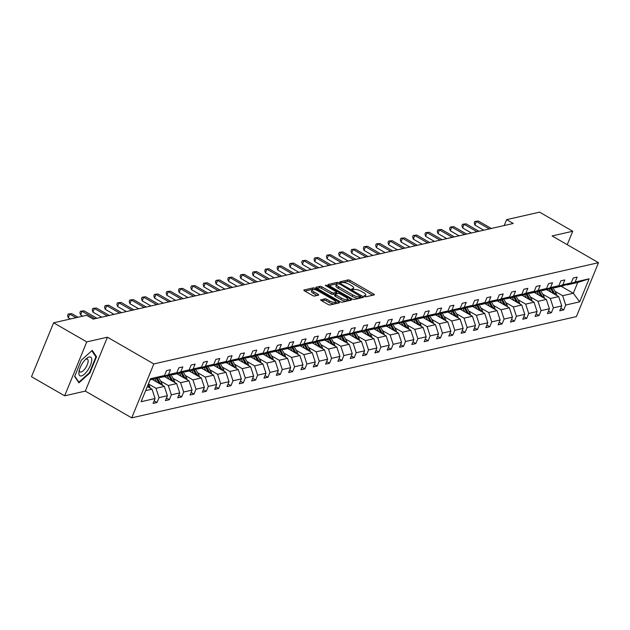 <?xml version="1.0" encoding="UTF-8"?>
<svg xmlns="http://www.w3.org/2000/svg" width="630" height="630" viewBox="0 0 630 630"><rect width="100%" height="100%" fill="white"/><g stroke="black" fill="none" stroke-linecap="round" stroke-linejoin="round"><path stroke-width="0.94" d="M364.447 296.399L365.896 296.801L374.133 294.927A1.622 0.496 22.3 0 0 374.338 294.793A1.622 0.496 22.3 0 0 373.614 293.997L350.185 280.5A1.622 0.496 22.3 0 0 348.106 279.925L339.869 281.807L340.231 282.453L342.752 282.61A5.197 1.599 22.3 0 1 349.398 284.445L351.351 285.571A5.197 1.599 22.3 0 1 353.682 288.107A5.197 1.599 22.3 0 1 353.036 288.532L351.831 288.871L352.335 289.422L354.863 289.587A5.197 1.599 22.3 0 1 361.502 291.422L363.455 292.541A5.197 1.599 22.3 0 1 365.786 295.084A5.197 1.599 22.3 0 1 365.14 295.509L363.935 295.84L364.447 296.399M320.875 299.675A1.622 0.496 22.3 0 0 320.678 299.809A1.622 0.496 22.3 0 0 321.402 300.605L327.978 304.385A1.622 0.496 22.3 0 0 330.057 304.959L339.208 302.88A1.622 0.496 22.3 0 0 339.405 302.746A1.622 0.496 22.3 0 0 338.68 301.951L315.252 288.453A1.622 0.496 22.3 0 0 313.173 287.878L304.022 289.965A1.622 0.496 22.3 0 0 303.825 290.099A1.622 0.496 22.3 0 0 304.55 290.887L312.488 295.462A1.622 0.496 22.3 0 0 314.567 296.037L318.481 295.147A1.622 0.496 22.3 0 0 318.685 295.013A1.622 0.496 22.3 0 0 317.953 294.218L314.016 291.95A4.347 1.339 22.3 0 1 312.07 289.832A4.347 1.339 22.3 0 1 318.166 291.005L333.593 299.896A4.347 1.339 22.3 0 1 335.538 302.014A4.347 1.339 22.3 0 1 329.443 300.841L326.868 299.36A1.622 0.496 22.3 0 0 324.796 298.785L320.725 300.045M107.423 337.2L86.759 341.901L53.613 322.804L31.5 376.716L64.646 395.813L85.31 391.112L131.717 417.855L153.83 363.935L107.423 337.2L85.31 391.112M567.236 244.676L572.749 231.249L552.093 235.951L598.5 262.686L153.83 363.935M572.749 231.249L539.595 212.145L506.615 219.657L504.205 225.532M53.613 322.804L86.593 315.291L93.224 319.111L513.245 223.477L506.615 219.657M352.091 298.896A1.622 0.496 22.3 0 0 354.17 299.47L363.321 297.384A1.622 0.496 22.3 0 0 363.518 297.258A1.622 0.496 22.3 0 0 362.793 296.462L339.365 282.964A1.622 0.496 22.3 0 0 337.286 282.39L328.135 284.476A1.622 0.496 22.3 0 0 327.939 284.61A1.622 0.496 22.3 0 0 328.663 285.398L352.091 298.896M351.264 300.132L342.114 302.219A1.622 0.496 22.3 0 1 340.035 301.644L316.606 288.146A1.622 0.496 22.3 0 1 315.882 287.351A1.622 0.496 22.3 0 1 316.079 287.217L320.001 286.327A1.622 0.496 22.3 0 1 322.072 286.902L331.577 292.375A1.622 0.496 22.3 0 0 333.656 292.95L336.247 292.359A1.622 0.496 22.3 0 0 336.452 292.225A1.622 0.496 22.3 0 0 335.727 291.43L325.828 285.729L325.324 285.177L326.915 285.484L350.737 299.203A1.622 0.496 22.3 0 1 351.461 299.998A1.622 0.496 22.3 0 1 351.264 300.132M86.759 341.901L64.646 395.813M154.13 400.845L157.02 402.515L153.074 403.413L155.074 398.53L141.096 401.712L150.538 378.685L164.517 375.504L156.437 378.417L150.05 379.874M131.717 417.855L576.387 316.606L598.5 262.686M168.47 374.606L176.841 372.7L168.761 375.614L160.39 377.52L168.47 374.606L170.47 369.723L166.517 370.621L164.517 375.504M176.841 372.7L178.841 367.818L182.794 366.92L180.794 371.802L189.165 369.897L191.166 365.014L195.119 364.108L193.119 368.991L201.49 367.085L203.49 362.203L207.443 361.305L205.435 366.188L213.814 364.282L215.814 359.399L219.768 358.502L217.759 363.384L226.139 361.478L228.139 356.596L232.084 355.698L230.084 360.573L238.455 358.667L240.463 353.784L244.409 352.887L242.408 357.769L250.779 355.863L252.787 350.981L256.733 350.083L254.733 354.966L263.104 353.06L265.104 348.177L269.057 347.28L267.057 352.162L275.428 350.248L277.428 345.374L281.382 344.468L279.381 349.351L287.752 347.445L289.753 342.562L293.706 341.665L291.706 346.547L300.077 344.642L302.077 339.759L306.03 338.861L304.022 343.744L312.401 341.838L314.401 336.955L318.355 336.05L316.347 340.932L324.726 339.027L326.726 334.144L330.671 333.246L328.671 338.129L337.05 336.223L339.05 331.341L342.996 330.443L340.995 335.325L349.366 333.42L351.375 328.537L355.32 327.639L353.32 332.514L361.691 330.608L363.699 325.726L367.644 324.828L365.644 329.71L374.015 327.805L376.016 322.922L379.969 322.024L377.968 326.907L386.34 325.001L388.34 320.119L392.293 319.221L390.293 324.103L398.664 322.19L400.664 317.315L404.617 316.41L402.609 321.292L410.988 319.386L412.989 314.504L416.942 313.606L414.934 318.489L423.313 316.583L425.313 311.7L429.258 310.803L427.258 315.685L435.637 313.779L437.637 308.897L441.583 307.991L439.583 312.874L447.954 310.968L449.962 306.086L453.907 305.188L451.907 310.07L460.278 308.164L462.286 303.282L466.231 302.384L464.231 307.267L472.602 305.361L474.603 300.478L478.556 299.581L476.556 304.455L484.927 302.55L486.927 297.667L490.88 296.769L488.88 301.652L497.251 299.746L499.251 294.864L503.205 293.966L501.204 298.848L509.576 296.943L511.576 292.06L515.529 291.162L513.521 296.045L521.9 294.131L523.9 289.257L527.853 288.351L525.845 293.233L534.224 291.328L536.224 286.445L540.17 285.548L538.17 290.43L546.541 288.524L548.549 283.642L552.494 282.744L550.494 287.627L558.865 285.713L560.873 280.838L564.819 279.933L562.818 284.815L571.19 282.909L573.19 278.027L577.143 277.129L575.143 282.012L589.121 278.83L579.679 301.849L565.701 305.038L563.692 309.921L559.747 310.818L561.747 305.936L553.376 307.842L551.376 312.724L547.423 313.622L549.423 308.739L541.052 310.645L539.052 315.528L535.098 316.425L537.099 311.543L528.727 313.457L526.727 318.331L522.774 319.237L524.782 314.354L516.403 316.26L514.403 321.142L510.45 322.04L512.458 317.158L504.079 319.064L502.078 323.946L498.133 324.844L500.133 319.961L491.754 321.875L489.754 326.75L485.809 327.655L487.809 322.773L479.438 324.678L477.43 329.561L473.484 330.459L475.485 325.576L467.113 327.482L465.105 332.364L461.16 333.262L463.16 328.38L454.789 330.285L452.789 335.168L448.836 336.073L450.836 331.191L442.465 333.097L440.465 337.979L436.511 338.877L438.512 333.995L430.14 335.9L428.14 340.783L424.187 341.68L426.187 336.798L417.816 338.704L415.816 343.586L411.863 344.484L413.871 339.609L405.492 341.515L403.491 346.398L399.538 347.295L401.546 342.413L393.167 344.319L391.167 349.201L387.222 350.099L389.222 345.216L380.851 347.122L378.843 352.005L374.897 352.902L376.897 348.02L368.526 349.933L366.518 354.808L362.573 355.714L364.573 350.831L356.202 352.737L354.202 357.62L350.248 358.517L352.249 353.635L343.878 355.541L341.877 360.423L337.924 361.321L339.924 356.438L331.553 358.344L329.553 363.226L325.6 364.132L327.6 359.25L319.229 361.155L317.229 366.038L313.275 366.936L315.284 362.053L306.904 363.959L304.904 368.841L300.951 369.739L302.959 364.857L294.58 366.762L292.58 371.645L288.635 372.543L290.635 367.668L282.256 369.574L280.255 374.456L276.31 375.354L278.31 370.471L269.939 372.377L267.931 377.26L263.986 378.157L265.986 373.275L257.615 375.181L255.607 380.063L251.661 380.961L253.662 376.079L245.291 377.992L243.29 382.867L239.337 383.772L241.337 378.89L232.966 380.796L230.966 385.678L227.013 386.576L229.013 381.693L220.642 383.599L218.641 388.482L214.688 389.379L216.696 384.497L208.317 386.403L206.317 391.285L202.364 392.191L204.372 387.308L195.993 389.214L193.993 394.096L190.047 394.994L192.048 390.112L183.669 392.017L181.668 396.9L177.723 397.798L179.723 392.915L171.352 394.821L169.344 399.703L165.399 400.601L167.399 395.727L159.028 397.632L157.02 402.515M152.177 379.386L164.343 386.395L155.964 388.3L148.389 383.93M155.964 388.3L159.028 397.632M164.343 386.395L167.399 395.727M159.831 377.197L160.39 377.52M164.501 376.582L176.66 383.591L168.289 385.497L160.619 381.071M168.289 385.497L171.352 394.821M176.66 383.591L179.723 392.915M189.165 369.897L181.086 372.802L172.714 374.708L180.794 371.802M172.155 374.385L172.714 374.708M176.825 373.779L188.984 380.78L180.613 382.686L172.935 378.268M180.613 382.686L183.669 392.017M188.984 380.78L192.048 390.112M201.49 367.085L193.41 369.999L185.039 371.905L193.119 368.991M184.48 371.582L185.039 371.905M189.15 370.968L201.309 377.976L192.938 379.882L185.259 375.464M192.938 379.882L195.993 389.214M201.309 377.976L204.372 387.308M213.814 364.282L205.734 367.195L197.355 369.101L205.435 366.188M196.796 368.778L197.355 369.101M201.474 368.164L213.633 375.173L205.262 377.079L197.584 372.653M205.262 377.079L208.317 386.403M213.633 375.173L216.696 384.497M226.139 361.478L218.059 364.384L209.68 366.298L217.759 363.384M209.121 365.975L209.68 366.298M213.798 365.361L225.957 372.361L217.586 374.275L209.908 369.849M217.586 374.275L220.642 383.599M225.957 372.361L229.013 381.693M238.455 358.667L230.383 361.581L222.004 363.486L230.084 360.573M221.445 363.163L222.004 363.486M226.115 362.549L238.282 369.558L229.911 371.464L222.232 367.046M229.911 371.464L232.966 380.796M238.282 369.558L241.337 378.89M250.779 355.863L242.7 358.777L234.328 360.683L242.408 357.769M233.769 360.36L234.328 360.683M238.439 359.746L250.606 366.755L242.227 368.66L234.557 364.234M242.227 368.66L245.291 377.992M250.606 366.755L253.662 376.079M263.104 353.06L255.024 355.966L246.653 357.879L254.733 354.966M246.094 357.557L246.653 357.879M250.764 356.942L262.93 363.951L254.552 365.857L246.881 361.431M254.552 365.857L257.615 375.181M262.93 363.951L265.986 373.275M275.428 350.248L267.348 353.162L258.977 355.068L267.057 352.162M258.418 354.745L258.977 355.068M263.088 354.131L275.247 361.14L266.876 363.045L259.206 358.627M266.876 363.045L269.939 372.377M275.247 361.14L278.31 370.471M287.752 347.445L279.673 350.359L271.302 352.264L279.381 349.351M270.743 351.942L271.302 352.264M275.412 351.327L287.571 358.336L279.2 360.242L271.522 355.824M279.2 360.242L282.256 369.574M287.571 358.336L290.635 367.668M300.077 344.642L291.997 347.555L283.626 349.461L291.706 346.547M283.067 349.138L283.626 349.461M287.737 348.524L299.896 355.533L291.525 357.438L283.846 353.013M291.525 357.438L294.58 366.762M299.896 355.533L302.959 364.857M312.401 341.838L304.322 344.744L295.95 346.65L304.022 343.744M295.383 346.327L295.95 346.65M300.061 345.72L312.22 352.721L303.849 354.627L296.171 350.209M303.849 354.627L306.904 363.959M312.22 352.721L315.284 362.053M324.726 339.027L316.646 341.94L308.267 343.846L316.347 340.932M307.708 343.523L308.267 343.846M312.385 342.909L324.544 349.918L316.173 351.823L308.495 347.406M316.173 351.823L319.229 361.155M324.544 349.918L327.6 359.25M337.05 336.223L328.97 339.137L320.591 341.043L328.671 338.129M320.032 340.72L320.591 341.043M324.702 340.106L336.869 347.114L328.498 349.02L320.82 344.594M328.498 349.02L331.553 358.344M336.869 347.114L339.924 356.438M349.366 333.42L341.287 336.325L332.916 338.231L340.995 335.325M332.356 337.916L332.916 338.231M337.026 337.302L349.193 344.303L340.814 346.216L333.144 341.791M340.814 346.216L343.878 355.541M349.193 344.303L352.249 353.635M361.691 330.608L353.611 333.522L345.24 335.428L353.32 332.514M344.681 335.105L345.24 335.428M349.351 334.491L361.518 341.499L353.139 343.405L345.468 338.987M353.139 343.405L356.202 352.737M361.518 341.499L364.573 350.831M374.015 327.805L365.935 330.718L357.564 332.624L365.644 329.71M357.005 332.301L357.564 332.624M361.675 331.687L373.842 338.696L365.463 340.602L357.793 336.176M365.463 340.602L368.526 349.933M373.842 338.696L376.897 348.02M386.34 325.001L378.26 327.907L369.889 329.821L377.968 326.907M369.33 329.498L369.889 329.821M374 328.884L386.159 335.885L377.787 337.798L370.109 333.372M377.787 337.798L380.851 347.122M386.159 335.885L389.222 345.216M398.664 322.19L390.584 325.104L382.213 327.009L390.293 324.103M381.654 326.686L382.213 327.009M386.324 326.072L398.483 333.081L390.112 334.987L382.434 330.569M390.112 334.987L393.167 344.319M398.483 333.081L401.546 342.413M410.988 319.386L402.909 322.3L394.537 324.206L402.609 321.292M393.97 323.883L394.537 324.206M398.648 323.269L410.807 330.277L402.436 332.183L394.758 327.757M402.436 332.183L405.492 341.515M410.807 330.277L413.871 339.609M423.313 316.583L415.233 319.497L406.854 321.402L414.934 318.489M406.295 321.079L406.854 321.402M410.973 320.465L423.132 327.474L414.76 329.38L407.082 324.954M414.76 329.38L417.816 338.704M423.132 327.474L426.187 336.798M435.637 313.779L427.557 316.685L419.178 318.591L427.258 315.685M418.619 318.268L419.178 318.591M423.289 317.654L435.456 324.663L427.085 326.568L419.407 322.15M427.085 326.568L430.14 335.9M435.456 324.663L438.512 333.995M447.954 310.968L439.882 313.882L431.503 315.787L439.583 312.874M430.944 315.465L431.503 315.787M435.613 314.85L447.78 321.859L439.401 323.765L431.731 319.347M439.401 323.765L442.465 333.097M447.78 321.859L450.836 331.191M460.278 308.164L452.198 311.078L443.827 312.984L451.907 310.07M443.268 312.661L443.827 312.984M447.938 312.047L460.105 319.056L451.726 320.961L444.055 316.536M451.726 320.961L454.789 330.285M460.105 319.056L463.16 328.38M472.602 305.361L464.523 308.267L456.151 310.173L464.231 307.267M455.592 309.858L456.151 310.173M460.262 309.243L472.429 316.244L464.05 318.15L456.38 313.732M464.05 318.15L467.113 327.482M472.429 316.244L475.485 325.576M484.927 302.55L476.847 305.463L468.476 307.369L476.556 304.455M467.917 307.046L468.476 307.369M472.587 306.432L484.746 313.441L476.374 315.346L468.704 310.929M476.374 315.346L479.438 324.678M484.746 313.441L487.809 322.773M497.251 299.746L489.171 302.66L480.8 304.566L488.88 301.652M480.241 304.243L480.8 304.566M484.911 303.628L497.07 310.637L488.699 312.543L481.021 308.117M488.699 312.543L491.754 321.875M497.07 310.637L500.133 319.961M509.576 296.943L501.496 299.849L493.125 301.762L501.204 298.848M492.565 301.439L493.125 301.762M497.235 300.825L509.394 307.826L501.023 309.739L493.345 305.314M501.023 309.739L504.079 319.064M509.394 307.826L512.458 317.158M521.9 294.131L513.82 297.045L505.441 298.951L513.521 296.045M504.882 298.628L505.441 298.951M509.56 298.014L521.719 305.022L513.348 306.928L505.669 302.51M513.348 306.928L516.403 316.26M521.719 305.022L524.782 314.354M534.224 291.328L526.144 294.241L517.765 296.147L525.845 293.233M517.206 295.824L517.765 296.147M521.884 295.21L534.043 302.219L525.672 304.125L517.994 299.699M525.672 304.125L528.727 313.457M534.043 302.219L537.099 311.543M546.541 288.524L538.469 291.438L530.09 293.344L538.17 290.43M529.531 293.021L530.09 293.344M534.201 292.407L546.367 299.415L537.996 301.321L530.318 296.895M537.996 301.321L541.052 310.645M546.367 299.415L549.423 308.739M558.865 285.713L550.785 288.627L542.414 290.532L550.494 287.627M541.855 290.209L542.414 290.532M546.525 289.595L558.692 296.604L550.313 298.51L542.643 294.092M550.313 298.51L553.376 307.842M558.692 296.604L561.747 305.936M571.19 282.909L563.11 285.823L554.739 287.729L562.818 284.815M554.179 287.406L554.739 287.729M561.141 286.272L573.3 293.281L562.637 295.706L554.967 291.288M562.637 295.706L565.701 305.038M579.679 301.849L573.3 293.281L577.726 282.492L567.063 284.925L575.143 282.012M566.504 284.602L567.063 284.925M145.624 390.655L152.019 389.198L147.333 386.505M577.726 282.492L589.121 278.83M152.019 389.198L155.074 398.53M560.802 308.251L563.692 309.921M548.478 311.055L551.376 312.724M536.154 313.858L539.052 315.528M523.829 316.669L526.727 318.331M511.505 319.473L514.403 321.142M499.18 322.276L502.078 323.946M486.856 325.08L489.754 326.75M474.54 327.891L477.43 329.561M462.215 330.695L465.105 332.364M449.891 333.498L452.789 335.168M437.566 336.31L440.465 337.979M425.242 339.113L428.14 340.783M412.918 341.917L415.816 343.586M400.593 344.728L403.491 346.398M388.269 347.532L391.167 349.201M375.945 350.335L378.843 352.005M363.628 353.147L366.518 354.808M351.304 355.95L354.202 357.62M338.979 358.753L341.877 360.423M326.655 361.557L329.553 363.226M314.331 364.368L317.229 366.038M302.006 367.172L304.904 368.841M289.682 369.975L292.58 371.645M277.357 372.787L280.255 374.456M265.041 375.59L267.931 377.26M252.717 378.394L255.607 380.063M240.392 381.205L243.29 382.867M228.068 384.009L230.966 385.678M215.743 386.812L218.641 388.482M203.419 389.616L206.317 391.285M191.095 392.427L193.993 394.096M178.77 395.231L181.668 396.9M166.454 398.034L169.344 399.703M89.877 372.991L96.532 356.753L92.24 350.375L81.286 360.226L74.631 376.464L78.923 382.851L89.877 372.991L89.397 372.716M365.093 296.691A5.197 1.599 22.3 0 0 365.187 296.541L365.786 295.084M352.989 289.713A5.197 1.599 22.3 0 0 353.084 289.564L353.682 288.107M372.669 295.257L349.587 281.957A1.622 0.496 22.3 0 0 347.508 281.382L341.184 282.823M337.263 283.862A1.622 0.496 22.3 0 0 336.688 283.846L329.01 285.595M361.856 297.722L360.565 296.982M360.643 296.533L339.712 284.036L337.137 283.894A5.197 1.599 22.3 0 0 336.491 284.319A5.197 1.599 22.3 0 0 338.814 286.855L352.871 294.95A5.197 1.599 22.3 0 0 359.517 296.785L360.643 296.533L360.155 297.73M336.491 284.319L335.892 285.776A5.197 1.599 22.3 0 0 338.216 288.312L338.814 286.855M360.045 297.99L358.919 298.242A5.197 1.599 22.3 0 1 352.272 296.407L338.216 288.312M316.953 288.343L319.402 287.784L320.001 286.327M335.806 293.446A1.622 0.496 22.3 0 1 335.853 293.682A1.622 0.496 22.3 0 1 335.648 293.816L333.057 294.407A1.622 0.496 22.3 0 1 330.978 293.832L321.473 288.359A1.622 0.496 22.3 0 0 319.402 287.784M336.27 292.674L337.688 293.493M347.547 299.171L349.8 300.463M341.436 298.053A4.347 1.339 22.3 0 0 347.532 299.234A4.347 1.339 22.3 0 0 345.586 297.108L340.153 293.982A1.622 0.496 22.3 0 0 338.074 293.407L335.475 293.997A1.622 0.496 22.3 0 0 335.27 294.131A1.622 0.496 22.3 0 0 336.003 294.927L341.436 298.053L340.838 299.51A4.347 1.339 22.3 0 0 346.933 300.691L347.532 299.234M334.877 295.454A1.622 0.496 22.3 0 0 334.672 295.588A1.622 0.496 22.3 0 0 335.404 296.384L336.003 294.927M340.838 299.51L335.404 296.384M335.538 302.014L334.94 303.471A4.347 1.339 22.3 0 1 328.844 302.298L326.277 300.817A1.622 0.496 22.3 0 0 324.198 300.242L321.749 300.801M312.07 289.832L311.472 291.288A4.347 1.339 22.3 0 0 313.417 293.407L314.016 291.95M317.016 295.478L313.417 293.407M313.496 289.43A1.622 0.496 22.3 0 0 312.575 289.335L304.889 291.084M337.735 303.211L335.554 301.951M95.374 356.092L96.532 356.753M556.739 295.486A4.386 3.827 -102.8 0 0 556.148 293.47L553.077 287.808M551.014 292.186L549.273 288.973M547.872 290.375L547.352 289.414M554.935 294.446A4.386 3.827 -102.8 0 0 554.652 293.816L551.667 288.312M550.77 288.635L553.471 293.596M489.337 228.918L476.43 221.484L478.406 221.036L491.313 228.47M483.73 230.194L474.933 225.13L476.43 221.484L474.847 221.453L478.406 221.036M474.933 225.13L474.248 222.91L474.847 221.453M544.414 298.289A4.386 3.827 -102.8 0 0 543.832 296.281L540.753 290.611M538.689 294.99L536.949 291.777M535.547 293.178L535.027 292.218M542.611 297.25A4.386 3.827 -102.8 0 0 542.328 296.62L539.343 291.115M538.445 291.438L541.146 296.407M532.098 301.093A4.386 3.827 -102.8 0 0 531.507 299.085L528.428 293.415M526.365 297.793L524.625 294.588M523.223 295.982L522.703 295.021M530.295 300.053A4.386 3.827 -102.8 0 0 530.003 299.423L527.019 293.926M526.129 294.241L528.822 299.211M477.012 231.73L464.105 224.288L466.082 223.839L478.989 231.281M471.413 233.005L462.609 227.934L464.105 224.288L462.522 224.256L466.082 223.839M462.609 227.934L461.932 225.713L462.522 224.256M464.688 234.533L451.781 227.099L453.758 226.65L466.665 234.084M459.089 235.809L450.285 230.737L451.781 227.099L450.206 227.06L453.758 226.65M450.285 230.737L449.607 228.517L450.206 227.06M87.822 370.18A10.757 4.095 119.9 0 0 91.72 359.139A10.757 4.095 119.9 0 0 86.546 358.47A10.757 4.095 119.9 0 0 82.813 362.73A10.757 4.095 119.9 0 0 79.018 371.527A10.757 4.095 119.9 0 0 81.215 375.968A10.757 4.095 119.9 0 0 87.822 370.18M79.341 370.086A7.363 2.804 119.9 0 0 80.073 371.936A7.363 2.804 119.9 0 0 85.459 368.101A7.363 2.804 119.9 0 0 87.42 359.171A7.363 2.804 119.9 0 0 85.452 359.47M91.799 350.768L95.925 356.911L89.476 372.645L78.86 382.19L74.773 376.11M78.238 381.827L78.86 382.19M519.774 303.904A4.386 3.827 -102.8 0 0 519.183 301.888L516.104 296.226M514.041 300.605L512.3 297.392M510.898 298.793L510.379 297.832M517.97 302.865A4.386 3.827 -102.8 0 0 517.679 302.235L514.694 296.73M513.804 297.053L516.498 302.014M452.364 237.337L439.456 229.903L441.433 229.454L454.34 236.888M446.765 238.612L437.968 233.549L439.456 229.903L437.881 229.871L441.433 229.454M437.968 233.549L437.283 231.328L437.881 229.871M507.449 306.708A4.386 3.827 -102.8 0 0 506.859 304.7L503.779 299.03M501.724 303.408L499.976 300.195M498.582 301.597L498.054 300.636M505.646 305.668A4.386 3.827 -102.8 0 0 505.355 305.038L502.37 299.534M501.48 299.856L504.173 304.825M440.039 240.148L427.132 232.706L429.109 232.257L442.016 239.699M434.44 241.424L425.644 236.352L427.132 232.706L425.557 232.675L429.109 232.257M425.644 236.352L424.959 234.132L425.557 232.675M495.125 309.511A4.386 3.827 -102.8 0 0 494.534 307.503L491.455 301.833M489.4 306.211L487.651 303.006M486.258 304.4L485.73 303.44M493.322 308.472A4.386 3.827 -102.8 0 0 493.03 307.842L490.045 302.345M489.156 302.66L491.849 307.629M427.715 242.952L414.816 235.518L416.784 235.069L429.691 242.503M422.116 244.227L413.319 239.156L414.816 235.518L413.233 235.478L416.784 235.069M413.319 239.156L412.634 236.935L413.233 235.478M482.8 312.322A4.386 3.827 -102.8 0 0 482.21 310.307L479.131 304.636M477.075 309.023L475.327 305.81M473.933 307.212L473.406 306.243M480.997 311.283A4.386 3.827 -102.8 0 0 480.714 310.653L477.721 305.148M476.831 305.471L479.524 310.433M415.398 245.755L402.491 238.321L404.46 237.872L417.367 245.306M409.791 247.031L400.995 241.967L402.491 238.321L400.908 238.29L404.46 237.872M400.995 241.967L400.31 239.746L400.908 238.29M470.476 315.126A4.386 3.827 -102.8 0 0 469.885 313.11L466.814 307.448M464.751 311.826L463.011 308.613M461.609 310.015L461.089 309.054M468.673 314.086A4.386 3.827 -102.8 0 0 468.389 313.457L465.397 307.952M464.507 308.275L467.208 313.236M403.074 248.566L390.167 241.125L392.143 240.676L405.051 248.11M397.467 249.842L388.671 244.771L390.167 241.125L388.584 241.093L392.143 240.676M388.671 244.771L387.986 242.55L388.584 241.093M458.152 317.93A4.386 3.827 -102.8 0 0 457.561 315.921L454.49 310.251M452.427 314.63L450.686 311.425M449.284 312.819L448.765 311.858M456.348 316.89A4.386 3.827 -102.8 0 0 456.065 316.26L453.08 310.763M452.183 311.078L454.884 316.047M390.75 251.37L377.842 243.936L379.819 243.479L392.726 250.921M385.143 252.646L376.346 247.574L377.842 243.936L376.26 243.897L379.819 243.479M376.346 247.574L375.661 245.353L376.26 243.897M445.827 320.733A4.386 3.827 -102.8 0 0 445.245 318.725L442.166 313.055M440.102 317.433L438.362 314.228M436.96 315.63L436.44 314.661M444.024 319.701A4.386 3.827 -102.8 0 0 443.74 319.064L440.756 313.567M439.858 313.882L442.559 318.851M378.425 254.173L365.518 246.739L367.495 246.291L380.402 253.725M372.818 255.449L364.022 250.386L365.518 246.739L363.935 246.7L367.495 246.291M364.022 250.386L363.345 248.157L363.935 246.7M433.503 323.544A4.386 3.827 -102.8 0 0 432.92 321.528L429.841 315.866M427.778 320.245L426.037 317.032M424.636 318.433L424.116 317.473M431.708 322.505A4.386 3.827 -102.8 0 0 431.416 321.875L428.431 316.37M427.542 316.693L430.235 321.654M366.101 256.977L353.194 249.543L355.17 249.094L368.077 256.528M360.502 258.253L351.697 253.189L353.194 249.543L351.619 249.511L355.17 249.094M351.697 253.189L351.02 250.968L351.619 249.511M421.187 326.348A4.386 3.827 -102.8 0 0 420.596 324.34L417.517 318.67M415.453 323.048L413.713 319.835M412.311 321.237L411.792 320.276M419.383 325.308A4.386 3.827 -102.8 0 0 419.092 324.678L416.107 319.174M415.217 319.497L417.91 324.466M353.776 259.788L340.869 252.346L342.846 251.898L355.753 259.339M348.177 261.064L339.381 255.993L340.869 252.346L339.294 252.315L342.846 251.898M339.381 255.993L338.696 253.772L339.294 252.315M408.862 329.151A4.386 3.827 -102.8 0 0 408.272 327.143L405.192 321.473M403.137 325.852L401.389 322.647M399.995 324.041L399.467 323.08M407.059 328.112A4.386 3.827 -102.8 0 0 406.767 327.482L403.783 321.985M402.893 322.3L405.586 327.269M341.452 262.592L328.545 255.158L330.522 254.709L343.429 262.143M335.853 263.868L327.057 258.796L328.545 255.158L326.97 255.118L330.522 254.709M327.057 258.796L326.371 256.575L326.97 255.118M396.538 331.963A4.386 3.827 -102.8 0 0 395.947 329.947L392.868 324.285M390.813 328.663L389.064 325.45M387.67 326.852L387.143 325.891M394.734 330.923A4.386 3.827 -102.8 0 0 394.443 330.293L391.458 324.789M390.568 325.111L393.262 330.073M329.128 265.395L316.228 257.961L318.197 257.512L331.104 264.947M323.529 266.671L314.732 261.607L316.228 257.961L314.646 257.93L318.197 257.512M314.732 261.607L314.047 259.387L314.646 257.93M384.213 334.766A4.386 3.827 -102.8 0 0 383.623 332.758L380.544 327.088M378.488 331.467L376.74 328.254M375.346 329.655L374.818 328.695M382.41 333.727A4.386 3.827 -102.8 0 0 382.127 333.097L379.134 327.592M378.244 327.915L380.937 332.884M316.811 268.207L303.904 260.765L305.873 260.316L318.78 267.758M311.204 269.482L302.408 264.411L303.904 260.765L302.321 260.733L305.873 260.316M302.408 264.411L301.723 262.19L302.321 260.733M371.889 337.57A4.386 3.827 -102.8 0 0 371.298 335.562L368.227 329.892M366.164 334.27L364.423 331.065M363.022 332.459L362.502 331.498M370.086 336.53A4.386 3.827 -102.8 0 0 369.802 335.9L366.81 330.404M365.92 330.718L368.621 335.688M304.487 271.01L291.58 263.576L293.556 263.127L306.456 270.561M298.88 272.286L290.084 267.214L291.58 263.576L289.997 263.537L293.556 263.127M290.084 267.214L289.398 264.994L289.997 263.537M359.565 340.381A4.386 3.827 -102.8 0 0 358.974 338.365L355.903 332.695M353.839 337.082L352.099 333.868M350.697 335.27L350.178 334.309M357.761 339.342A4.386 3.827 -102.8 0 0 357.478 338.712L354.493 333.207M353.595 333.53L356.296 338.491M292.162 273.814L279.255 266.38L281.232 265.931L294.139 273.365M286.555 275.089L277.759 270.026L279.255 266.38L277.673 266.348L281.232 265.931M277.759 270.026L277.074 267.805L277.673 266.348M347.24 343.185A4.386 3.827 -102.8 0 0 346.657 341.169L343.578 335.507M341.515 339.885L339.775 336.672M338.373 338.074L337.853 337.113M345.437 342.145A4.386 3.827 -102.8 0 0 345.153 341.515L342.169 336.01M341.271 336.333L343.972 341.295M279.838 276.625L266.931 269.183L268.908 268.734L281.815 276.168M274.231 277.901L265.435 272.829L266.931 269.183L265.348 269.152L268.908 268.734M265.435 272.829L264.757 270.609L265.348 269.152M334.916 345.988A4.386 3.827 -102.8 0 0 334.333 343.98L331.254 338.31M329.191 342.689L327.45 339.483M326.049 340.877L325.529 339.916M333.113 344.949A4.386 3.827 -102.8 0 0 332.829 344.319L329.844 338.822M328.954 339.137L331.648 344.106M267.514 279.429L254.607 271.995L256.583 271.546L269.49 278.98M261.915 280.704L253.11 275.633L254.607 271.995L253.032 271.955L256.583 271.546M253.11 275.633L252.433 273.412L253.032 271.955M322.599 348.792A4.386 3.827 -102.8 0 0 322.009 346.784L318.93 341.113M316.866 345.5L315.126 342.287M313.724 343.689L313.204 342.72M320.796 347.76A4.386 3.827 -102.8 0 0 320.505 347.122L317.52 341.625M316.63 341.94L319.323 346.909M255.189 282.232L242.282 274.798L244.259 274.349L257.166 281.783M249.59 283.508L240.794 278.444L242.282 274.798L240.707 274.759L244.259 274.349M240.794 278.444L240.109 276.224L240.707 274.759M310.275 351.603A4.386 3.827 -102.8 0 0 309.684 349.587L306.605 343.925M304.55 348.303L302.802 345.09M301.4 346.492L300.88 345.531M308.472 350.564A4.386 3.827 -102.8 0 0 308.18 349.933L305.196 344.429M304.306 344.752L306.999 349.713M242.865 285.036L229.958 277.602L231.934 277.153L244.842 284.587M237.266 286.311L228.47 281.248L229.958 277.602L228.383 277.57L231.934 277.153M228.47 281.248L227.784 279.027L228.383 277.57M297.951 354.406A4.386 3.827 -102.8 0 0 297.36 352.398L294.281 346.728M292.225 351.107L290.477 347.894M289.083 349.296L288.556 348.335M296.147 353.367A4.386 3.827 -102.8 0 0 295.856 352.737L292.871 347.24M291.981 347.555L294.675 352.524M230.541 287.847L217.633 280.413L219.61 279.956L232.517 287.398M224.941 289.123L216.145 284.051L217.633 280.413L216.059 280.374L219.61 279.956M216.145 284.051L215.46 281.83L216.059 280.374M285.626 357.21A4.386 3.827 -102.8 0 0 285.036 355.202L281.957 349.532M279.901 353.91L278.153 350.705M276.759 352.107L276.231 351.138M283.823 356.17A4.386 3.827 -102.8 0 0 283.539 355.541L280.547 350.044M279.657 350.359L282.35 355.328M218.224 290.65L205.317 283.216L207.286 282.768L220.193 290.202M212.617 291.926L203.821 286.855L205.317 283.216L203.734 283.177L207.286 282.768M203.821 286.855L203.136 284.634L203.734 283.177M273.302 360.021A4.386 3.827 -102.8 0 0 272.711 358.005L269.632 352.343M267.577 356.722L265.836 353.509M264.435 354.911L263.915 353.95M271.498 358.982A4.386 3.827 -102.8 0 0 271.215 358.352L268.223 352.847M267.333 353.17L270.034 358.131M205.9 293.454L192.993 286.02L194.969 285.571L207.868 293.005M200.293 294.73L191.496 289.666L192.993 286.02L191.41 285.988L194.969 285.571M191.496 289.666L190.811 287.445L191.41 285.988M260.977 362.825A4.386 3.827 -102.8 0 0 260.387 360.817L257.316 355.147M255.252 359.525L253.512 356.312M252.11 357.714L251.591 356.753M259.174 361.785A4.386 3.827 -102.8 0 0 258.891 361.155L255.906 355.651M255.008 355.974L257.709 360.943M193.575 296.265L180.668 288.823L182.645 288.375L195.552 295.816M187.968 297.541L179.172 292.47L180.668 288.823L179.085 288.792L182.645 288.375M179.172 292.47L178.487 290.249L179.085 288.792M248.653 365.628A4.386 3.827 -102.8 0 0 248.07 363.62L244.991 357.95M242.928 362.329L241.188 359.124M239.786 360.517L239.266 359.557M246.85 364.589A4.386 3.827 -102.8 0 0 246.566 363.959L243.582 358.462M242.684 358.777L245.385 363.746M181.251 299.069L168.344 291.635L170.321 291.186L183.228 298.62M175.644 300.345L166.848 295.273L168.344 291.635L166.761 291.595L170.321 291.186M166.848 295.273L166.17 293.052L166.761 291.595M236.329 368.44A4.386 3.827 -102.8 0 0 235.746 366.424L232.667 360.754M230.604 365.14L228.863 361.927M227.461 363.329L226.942 362.368M234.525 367.4A4.386 3.827 -102.8 0 0 234.242 366.77L231.257 361.266M230.359 361.589L233.061 366.55M168.927 301.872L156.019 294.438L157.996 293.989L170.903 301.423M163.327 303.148L154.523 298.084L156.019 294.438L154.445 294.407L157.996 293.989M154.523 298.084L153.846 295.864L154.445 294.407M224.012 371.243A4.386 3.827 -102.8 0 0 223.422 369.227L220.343 363.565M218.279 367.944L216.539 364.731M215.137 366.132L214.617 365.172M222.209 370.204A4.386 3.827 -102.8 0 0 221.917 369.574L218.933 364.069M218.043 364.392L220.736 369.353M156.602 304.684L143.695 297.242L145.672 296.793L158.579 304.227M151.003 305.959L142.199 300.888L143.695 297.242L142.12 297.21L145.672 296.793M142.199 300.888L141.522 298.667L142.12 297.21M211.688 374.047A4.386 3.827 -102.8 0 0 211.097 372.039L208.018 366.369M205.955 370.747L204.214 367.542M202.813 368.936L202.293 367.975M209.884 373.007A4.386 3.827 -102.8 0 0 209.593 372.377L206.608 366.88M205.719 367.195L208.412 372.165M144.278 307.487L131.371 300.053L133.347 299.604L146.255 307.038M138.679 308.763L129.882 303.691L131.371 300.053L129.796 300.014L133.347 299.604M129.882 303.691L129.197 301.471L129.796 300.014M199.363 376.85A4.386 3.827 -102.8 0 0 198.773 374.842L195.694 369.172M193.638 373.558L191.89 370.345M190.496 371.747L189.969 370.779M197.56 375.819A4.386 3.827 -102.8 0 0 197.269 375.181L194.284 369.684M193.394 369.999L196.088 374.968M131.953 310.291L119.046 302.857L121.023 302.408L133.93 309.842M126.354 311.566L117.558 306.503L119.046 302.857L117.471 302.817L121.023 302.408M117.558 306.503L116.873 304.282L117.471 302.817M187.039 379.662A4.386 3.827 -102.8 0 0 186.448 377.646L183.369 371.983M181.314 376.362L179.566 373.149M178.172 374.551L177.644 373.59M185.236 378.622A4.386 3.827 -102.8 0 0 184.952 377.992L181.96 372.488M181.07 372.81L183.763 377.772M119.637 313.102L106.73 305.66L108.699 305.211L121.606 312.645M114.03 314.37L105.234 309.306L106.73 305.66L105.147 305.629L108.699 305.211M105.234 309.306L104.548 307.086L105.147 305.629M174.715 382.465A4.386 3.827 -102.8 0 0 174.124 380.457L171.045 374.787M168.99 379.166L167.249 375.952M165.847 377.354L165.32 376.393M172.911 381.426A4.386 3.827 -102.8 0 0 172.628 380.796L169.635 375.299M168.745 375.614L171.447 380.583M107.313 315.906L94.405 308.472L96.374 308.015L109.281 315.457M101.706 317.181L92.909 312.11L94.405 308.472L92.823 308.432L96.374 308.015M92.909 312.11L92.224 309.889L92.823 308.432M162.39 385.269A4.386 3.827 -102.8 0 0 161.8 383.26L158.728 377.591M156.665 381.969L154.925 378.764M153.523 380.166L153.003 379.197M160.587 384.229A4.386 3.827 -102.8 0 0 160.303 383.599L157.311 378.102M156.421 378.417L159.122 383.386M94.988 318.709L82.081 311.275L84.058 310.826L96.965 318.26M82.751 316.166L80.585 314.913L82.081 311.275L80.498 311.236L84.058 310.826M80.585 314.913L79.9 312.693L80.498 311.236M150.066 388.08A4.386 3.827 -102.8 0 0 149.475 386.064L148.357 384.001M148.263 387.041A4.386 3.827 -102.8 0 0 147.979 386.411L147.633 385.773M76.033 317.693L69.757 314.079L71.733 313.63L78.01 317.244M70.426 318.969L68.261 317.725L69.757 314.079L68.174 314.047L71.733 313.63M68.261 317.725L67.575 315.504L68.174 314.047M364.715 296.541L365.14 295.509M352.611 289.564L353.036 288.532M347.508 281.382L348.106 279.925M349.587 281.957L350.185 280.5M373.133 295.155L373.614 293.997M336.688 283.846L337.286 282.39M339.042 283.744L339.365 282.964M362.321 297.612L362.793 296.462M352.272 296.407L352.871 294.95M358.919 298.242L359.517 296.785M321.473 288.359L322.072 286.902M330.978 293.832L331.577 292.375M333.057 294.407L333.656 292.95M335.648 293.816L336.247 292.359M326.631 286.193L326.915 285.484M350.264 300.36L350.737 299.203M324.198 300.242L324.796 298.785M326.277 300.817L326.868 299.36M328.844 302.298L329.443 300.841M317.481 295.375L317.953 294.218M312.575 289.335L313.173 287.878M314.764 289.642L315.252 288.453M338.208 303.109L338.68 301.951M554.652 293.816L556.148 293.47M542.328 296.62L543.832 296.281M530.003 299.423L531.507 299.085M517.679 302.235L519.183 301.888M505.355 305.038L506.859 304.7M493.03 307.842L494.534 307.503M480.714 310.653L482.21 310.307M468.389 313.457L469.885 313.11M456.065 316.26L457.561 315.921M443.74 319.064L445.245 318.725M431.416 321.875L432.92 321.528M419.092 324.678L420.596 324.34M406.767 327.482L408.272 327.143M394.443 330.293L395.947 329.947M382.127 333.097L383.623 332.758M369.802 335.9L371.298 335.562M357.478 338.712L358.974 338.365M345.153 341.515L346.657 341.169M332.829 344.319L334.333 343.98M320.505 347.122L322.009 346.784M308.18 349.933L309.684 349.587M295.856 352.737L297.36 352.398M283.539 355.541L285.036 355.202M271.215 358.352L272.711 358.005M258.891 361.155L260.387 360.817M246.566 363.959L248.07 363.62M234.242 366.77L235.746 366.424M221.917 369.574L223.422 369.227M209.593 372.377L211.097 372.039M197.269 375.181L198.773 374.842M184.952 377.992L186.448 377.646M172.628 380.796L174.124 380.457M160.303 383.599L161.8 383.26M147.979 386.411L149.475 386.064M360.187 297.895L360.785 296.439M335.853 293.682L336.452 292.225M334.672 295.588L335.27 294.131"/></g></svg>
